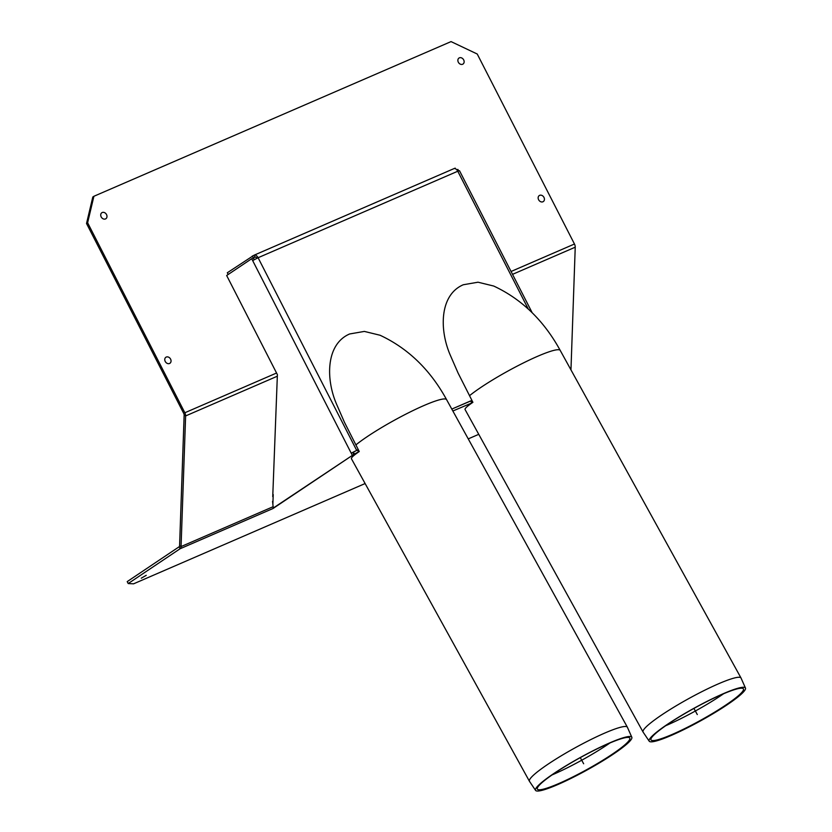 <?xml version="1.0" encoding="UTF-8"?>
<svg xmlns="http://www.w3.org/2000/svg" width="832" height="832" viewBox="0 0 832 832"><rect width="100%" height="100%" fill="white"/><g stroke="black" fill="none" stroke-linecap="round" stroke-linejoin="round"><path stroke-width="1.25" d="M459.358 57.845A3.619 2.902 -123.9 0 1 464.142 61.651A3.619 2.902 -123.9 0 1 459.503 63.658A3.619 2.902 -123.9 0 1 459.358 57.845M102.211 212.524A3.619 2.902 -123.9 0 1 106.995 216.33A3.619 2.902 -123.9 0 1 102.357 218.338A3.619 2.902 -123.9 0 1 102.211 212.524M146.234 575.328L141.263 578.198L146.234 575.328M166.265 357.063A3.619 2.902 -123.9 0 1 171.049 360.88A3.619 2.902 -123.9 0 1 166.41 362.887A3.619 2.902 -123.9 0 1 166.265 357.063M539.646 195.354A3.619 2.902 -123.9 0 1 544.43 199.17A3.619 2.902 -123.9 0 1 539.791 201.178A3.619 2.902 -123.9 0 1 539.646 195.354M272.886 504.015L273.218 494.551M365.113 483.548L133.557 583.835L128.211 583.554L180.107 548.746A4.389 2.59 -113.4 0 0 181.064 546.572L185.619 415.938A4.389 2.59 -113.4 0 0 184.85 412.755L87.62 222.758L93.902 196.279L451.048 41.6L477.235 54.018L574.465 244.015A4.389 2.59 66.6 0 1 575.234 247.198L570.96 369.876M273.582 507.915A4.389 2.59 66.6 0 1 273.042 508.498L180.107 548.746L179.109 546.801L127.213 581.61L128.211 583.554M273.042 508.498L354.37 454.043L359.258 451.537C353.621 455.374 351.01 457.777 351.426 458.734L529.433 781.269A55.931 7.228 -28.9 0 1 574.922 747.916A55.931 7.228 -28.9 0 1 627.38 727.22A55.931 7.228 -28.9 0 1 627.411 727.293L631.831 737.277A54.974 7.103 -28.9 0 1 608.119 757.536A54.974 7.103 -28.9 0 1 557.721 784.597A54.974 7.103 -28.9 0 1 535.579 790.4A54.974 7.103 -28.9 0 1 580.237 757.546A54.974 7.103 -28.9 0 1 631.831 737.277M352.83 452.462L358.259 449.592L351.208 453.17L352.83 452.462L353.829 454.407L273.27 508.05L353.829 454.407M452.858 410.998L470.954 403.333M470.714 400.982L451.797 409.084L470.673 400.91L471.671 402.854M478.754 434.325L468.239 438.88M179.109 546.801A2.194 1.3 -113.4 0 0 179.587 545.719L184.142 415.074A2.194 1.3 -113.4 0 0 183.758 413.483L86.528 223.486L87.62 222.758M275.153 370.271L265.949 352.269M93.902 196.279L92.81 197.007L86.528 223.486M254.176 259.667L253.323 258.003L251.701 258.71L226.658 275.506L277.389 374.639L272.74 496.631M458.63 170.893L457.87 169.416L456.841 169.863M272.574 501.363L273.27 508.05M352.206 455.114L252.658 260.582L258.086 257.722A4.389 2.59 -113.4 0 0 254.166 255.154A4.389 2.59 -113.4 0 0 253.916 255.289L227.313 272.761L228.186 274.477M251.701 258.71L252.658 260.582M471.078 400.733L472.077 402.678L470.985 403.406M453.596 168.813A4.389 2.59 66.6 0 1 453.846 168.678A4.389 2.59 66.6 0 1 457.766 171.236L459.493 170.706L532.22 312.822M469.508 395.699A55.931 7.228 -28.9 0 1 522.995 363.147A55.931 7.228 -28.9 0 1 560.238 350.449C543.92 320.622 521.747 299.146 493.719 286.042L478.005 282.204L463.299 284.752C439.816 294.726 439.067 329.222 450.247 355.087L458.099 373.09L472.898 402.324L472.077 402.678M455.51 168.802L455.166 168.137L454.116 168.584M256.89 258.263A2.194 1.3 -113.4 0 0 255.039 257.161A2.194 1.3 -113.4 0 0 254.914 257.234L252.99 258.149M255.164 257.119L253.916 255.289M253.344 257.91L252.346 255.965M472.898 402.324C467.262 406.162 464.651 408.564 465.057 409.521L643.074 732.056A55.931 7.228 -28.9 0 1 688.553 698.703A55.931 7.228 -28.9 0 1 741.021 677.997A55.931 7.228 -28.9 0 1 741.052 678.08L745.472 688.064A54.974 7.103 -28.9 0 1 721.76 708.323A54.974 7.103 -28.9 0 1 671.362 735.384A54.974 7.103 -28.9 0 1 649.21 741.187A54.974 7.103 -28.9 0 1 693.867 708.334A54.974 7.103 -28.9 0 1 745.472 688.064M723.611 693.742A53.737 6.937 -28.9 0 1 666.64 725.306A53.737 6.937 -28.9 0 1 665.673 725.722M649.21 741.187L643.115 732.129A55.931 7.228 -28.9 0 1 643.074 732.056M672.298 734.386A52.79 6.822 -28.9 0 1 651.03 739.96A52.79 6.822 -28.9 0 1 693.919 708.417A52.79 6.822 -28.9 0 1 743.465 688.948A52.79 6.822 -28.9 0 1 720.689 708.406A52.79 6.822 -28.9 0 1 672.298 734.386M355.867 444.912A55.931 7.228 -28.9 0 1 409.354 412.37A55.931 7.228 -28.9 0 1 446.597 399.662C430.279 369.834 408.106 348.358 380.078 335.254L364.364 331.417L349.658 333.965C326.186 343.938 325.426 378.435 336.606 404.3L344.458 422.302L359.258 451.537M609.97 742.966A53.737 6.937 -28.9 0 1 552.999 774.519A53.737 6.937 -28.9 0 1 552.032 774.935M535.579 790.4L529.474 781.342A55.931 7.228 -28.9 0 1 529.433 781.269M558.657 783.598A52.79 6.822 -28.9 0 1 537.399 789.173A52.79 6.822 -28.9 0 1 580.278 757.63A52.79 6.822 -28.9 0 1 629.824 738.161A52.79 6.822 -28.9 0 1 607.058 757.619A52.79 6.822 -28.9 0 1 558.657 783.598M697.299 714.553L693.919 708.417M583.658 763.766L580.278 757.63M575.234 247.198L512.533 274.352M277.337 376.21L185.619 415.938L184.142 415.074M179.587 545.719L181.064 546.572L272.782 506.854M353.371 452.098L354.37 454.043M357.448 449.946L358.436 451.89M184.85 412.755L276.567 373.027M511.056 271.482L574.465 244.015M528.268 309.015L457.766 171.236L258.086 257.722L356.637 450.299M453.846 168.678L254.166 255.154M741.021 677.997L560.238 350.449M627.38 727.22L446.597 399.662"/></g></svg>
